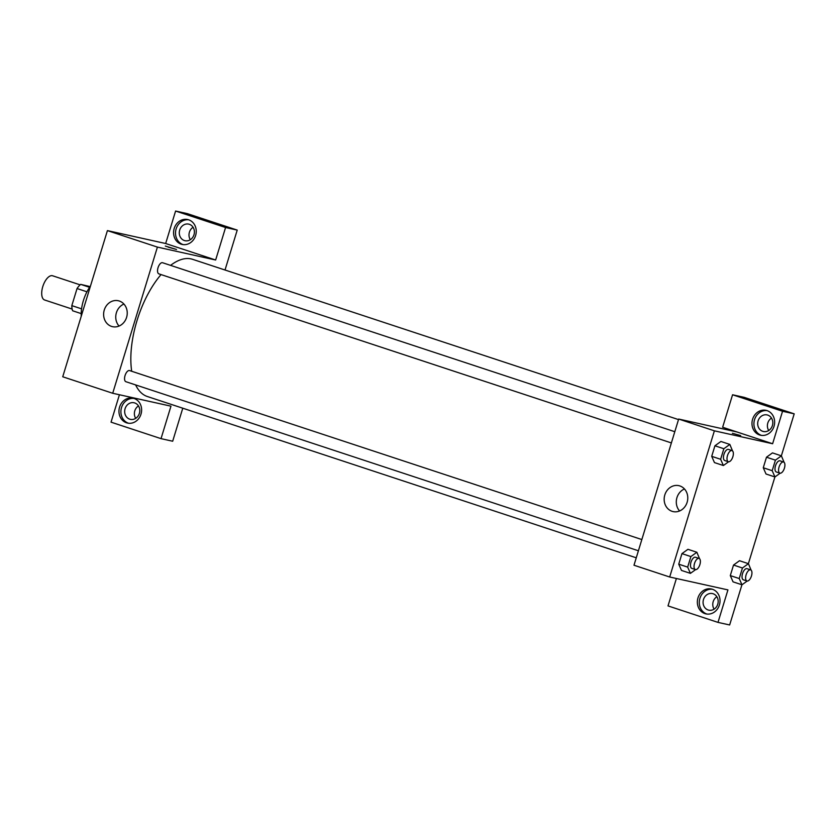 <?xml version="1.0" encoding="UTF-8"?>
<svg xmlns="http://www.w3.org/2000/svg" width="836" height="836" viewBox="0 0 836 836"><rect width="100%" height="100%" fill="white"/><g stroke="black" fill="none" stroke-linecap="round" stroke-linejoin="round"><path stroke-width="1.25" d="M80.141 284.857L52.605 275.775A12.749 5.946 108.3 0 0 42.97 286.016A12.749 5.946 108.3 0 0 44.621 299.988L72.147 309.069M81.573 308.839L71.823 305.631L77.048 288.535A16.459 7.67 108.3 0 1 80.695 284.376L90.11 286.602M71.823 305.631A16.459 7.67 108.3 0 0 72.627 310.773L81.207 313.605M86.954 291.806L77.048 288.535M89.609 287.323L80.695 284.376M81.27 316.165A25.498 11.882 -71.7 0 1 90.445 286.152M119.423 394.759L111.042 422.159L161.024 438.649L172.676 441.23L182.77 408.208M161.024 438.649L170.962 406.171L112.714 393.265L62.731 376.775L107.416 230.611L165.664 243.516L175.591 211.038L187.243 213.608L237.225 230.099L225.02 270.007M168.255 247.184L176.511 249.483L168.255 247.184M112.714 393.265L157.408 247.101L215.646 260.006L165.664 243.516M157.408 247.101L107.416 230.611M641.839 539.554L129.58 370.567A5.862 2.738 108.3 0 0 129.455 370.536A5.862 2.738 108.3 0 0 125.097 375.406A5.862 2.738 108.3 0 0 125.902 381.707L638.411 550.767M175.591 211.038L225.574 227.517L237.225 230.099M225.574 227.517L215.646 260.006M674.809 431.71L162.55 262.723A5.862 2.738 108.3 0 0 158.119 267.436A5.862 2.738 108.3 0 0 158.871 273.863A5.862 2.738 108.3 0 0 158.997 273.894M678.508 419.599L192.635 259.327A72.241 33.67 108.3 0 0 170.586 265.378M161.045 274.584A72.241 33.67 108.3 0 0 131.701 371.268M135.62 384.915A72.241 33.67 108.3 0 0 147.376 396.525L636.259 557.8M119.308 301.023A13.282 11.735 102.5 0 1 126.748 316.823A13.282 11.735 102.5 0 1 112.557 326.677A13.282 11.735 102.5 0 1 103.967 311.17A13.282 11.735 102.5 0 1 118.294 300.741A13.282 11.735 102.5 0 1 119.308 301.023M119.579 407.101A12.749 11.265 102.5 0 1 133.049 398.187A12.749 11.265 102.5 0 1 141.284 413.068A12.749 11.265 102.5 0 1 127.532 423.079A12.749 11.265 102.5 0 1 119.579 407.101M174.201 228.447A12.749 11.265 102.5 0 1 187.661 219.534A12.749 11.265 102.5 0 1 195.906 234.425A12.749 11.265 102.5 0 1 182.154 244.436A12.749 11.265 102.5 0 1 174.201 228.447M134.011 398.448A12.749 11.265 -77.5 0 0 121.523 407.529A12.749 11.265 -77.5 0 0 128.514 423.246M134.711 402.942A8.496 7.514 102.5 0 1 139.476 413.057A8.496 7.514 102.5 0 1 130.395 419.358A8.496 7.514 102.5 0 1 129.747 419.181A8.496 7.514 102.5 0 1 124.982 409.076A8.496 7.514 102.5 0 1 134.073 402.764A8.496 7.514 102.5 0 1 134.711 402.942M138.462 405.92A8.496 7.514 -77.5 0 0 135.704 418.355M188.622 219.805A12.749 11.265 -77.5 0 0 176.135 228.886A12.749 11.265 -77.5 0 0 183.136 244.603M189.333 224.299A8.496 7.514 102.5 0 1 194.088 234.404A8.496 7.514 102.5 0 1 185.007 240.716A8.496 7.514 102.5 0 1 184.369 240.538A8.496 7.514 102.5 0 1 179.604 230.422A8.496 7.514 102.5 0 1 188.685 224.121A8.496 7.514 102.5 0 1 189.333 224.299M193.085 227.267A8.496 7.514 -77.5 0 0 190.326 239.713M123.927 304.053A13.282 11.735 -77.5 0 0 119.057 326.05M176.511 249.483L165.34 246.066M676.397 578.491L668.016 605.901L717.999 622.392L727.937 589.902L669.688 577.007L633.991 565.23L678.675 419.055L736.913 431.961L722.638 427.248L732.566 394.77L782.548 411.26L772.621 443.738L736.913 431.961M771.482 418.073A8.496 7.514 -77.5 0 0 768.723 430.509M716.86 596.716A8.496 7.514 -77.5 0 0 714.101 609.162M732.566 394.77L744.218 397.351L794.2 413.841L781.357 455.839M717.999 622.392L729.65 624.962L741.94 584.772M748.387 563.673L774.909 476.938M762.766 431.334A8.496 7.514 102.5 0 1 758.001 421.229A8.496 7.514 102.5 0 1 767.082 414.917A8.496 7.514 102.5 0 1 767.73 415.095A8.496 7.514 102.5 0 1 772.495 425.21A8.496 7.514 102.5 0 1 763.404 431.512A8.496 7.514 102.5 0 1 762.766 431.334M767.02 410.601A12.749 11.265 -77.5 0 0 754.532 419.682A12.749 11.265 -77.5 0 0 761.533 435.399M752.599 419.254A12.749 11.265 102.5 0 1 766.058 410.34A12.749 11.265 102.5 0 1 774.303 425.221A12.749 11.265 102.5 0 1 760.551 435.232A12.749 11.265 102.5 0 1 752.599 419.254M708.144 609.987A8.496 7.514 102.5 0 1 703.389 599.872A8.496 7.514 102.5 0 1 712.471 593.57A8.496 7.514 102.5 0 1 717.957 603.487A8.496 7.514 102.5 0 1 708.792 610.165A8.496 7.514 102.5 0 1 708.144 609.987M712.408 589.255A12.749 11.265 -77.5 0 0 699.92 598.336A12.749 11.265 -77.5 0 0 706.911 614.052M697.976 597.897A12.749 11.265 102.5 0 1 711.446 588.993A12.749 11.265 102.5 0 1 719.692 603.874A12.749 11.265 102.5 0 1 705.929 613.885A12.749 11.265 102.5 0 1 697.976 597.897M782.548 411.26L794.2 413.841M780.155 473.197L774.951 476.948L766.027 474.012L763.268 467.763L766.487 457.208L772.474 452.893L781.399 455.85L784.084 462.308M728.584 461.775L723.391 465.527L714.456 462.59L711.708 456.341L714.926 445.787L720.914 441.471L729.838 444.428L732.524 450.886M695.615 569.619L690.421 573.36L681.486 570.434L678.738 564.175L681.957 553.631L687.944 549.304L696.869 552.262L699.554 558.73M747.185 581.041L741.981 584.782L733.057 581.856L730.298 575.596L733.527 565.052L739.505 560.726L748.429 563.683L751.115 570.152M669.688 577.007L714.383 430.833L772.621 443.738M679.846 485.935A13.282 11.735 102.5 0 1 687.286 501.736A13.282 11.735 102.5 0 1 673.095 511.59A13.282 11.735 102.5 0 1 664.515 496.082A13.282 11.735 102.5 0 1 678.842 485.653A13.282 11.735 102.5 0 1 679.846 485.935M714.383 430.833L678.675 419.055M684.475 488.966A13.282 11.735 -77.5 0 0 679.595 510.963M732.378 433.278L740.633 435.577L732.378 433.278M690.421 573.36L687.662 567.121L690.881 556.577L696.869 552.262M699.053 558.427A5.862 2.738 108.3 0 0 694.611 563.14A5.862 2.738 108.3 0 0 695.374 569.556A5.862 2.738 108.3 0 0 695.5 569.598A5.862 2.738 108.3 0 0 699.847 564.718A5.862 2.738 108.3 0 0 699.053 558.427L695.479 557.246A5.862 2.738 108.3 0 0 691.048 561.959A5.862 2.738 108.3 0 0 691.8 568.386A5.862 2.738 108.3 0 0 691.926 568.417M687.662 567.121L678.738 564.175L681.957 553.631L687.944 549.325M690.881 556.577L681.957 553.631M723.391 465.527L720.632 459.277L723.851 448.733L729.838 444.428M732.022 450.583A5.862 2.738 108.3 0 0 727.581 455.296A5.862 2.738 108.3 0 0 728.344 461.723A5.862 2.738 108.3 0 0 728.469 461.754A5.862 2.738 108.3 0 0 732.817 456.874A5.862 2.738 108.3 0 0 732.022 450.583L728.449 449.402A5.862 2.738 108.3 0 0 724.018 454.115A5.862 2.738 108.3 0 0 724.77 460.542A5.862 2.738 108.3 0 0 724.896 460.584M720.632 459.277L711.708 456.341L714.926 445.787L720.914 441.481M723.851 448.733L714.926 445.787M741.981 584.782L739.223 578.543L742.452 567.999L748.429 563.683M750.613 569.849A5.862 2.738 108.3 0 0 746.182 574.562A5.862 2.738 108.3 0 0 746.935 580.978A5.862 2.738 108.3 0 0 747.06 581.02A5.862 2.738 108.3 0 0 751.407 576.14A5.862 2.738 108.3 0 0 750.613 569.849L747.039 568.668A5.862 2.738 108.3 0 0 742.608 573.381A5.862 2.738 108.3 0 0 743.371 579.808A5.862 2.738 108.3 0 0 743.486 579.839M739.223 578.543L730.298 575.596L733.527 565.052L739.505 560.747M742.452 567.999L733.527 565.052M774.951 476.948L772.192 470.699L775.421 460.155L781.399 455.85M783.583 462.005A5.862 2.738 108.3 0 0 779.152 466.718A5.862 2.738 108.3 0 0 779.904 473.145A5.862 2.738 108.3 0 0 780.03 473.176A5.862 2.738 108.3 0 0 784.377 468.296A5.862 2.738 108.3 0 0 783.583 462.005L780.009 460.824A5.862 2.738 108.3 0 0 775.578 465.537A5.862 2.738 108.3 0 0 776.341 471.964A5.862 2.738 108.3 0 0 776.456 472.006M772.192 470.699L763.268 467.763L766.487 457.208L772.474 452.903M775.421 460.155L766.487 457.208M671.381 442.934L158.871 273.863M695.374 569.556L691.8 568.386M728.344 461.723L724.77 460.542M746.935 580.978L743.371 579.808M779.904 473.145L776.341 471.964"/></g></svg>
